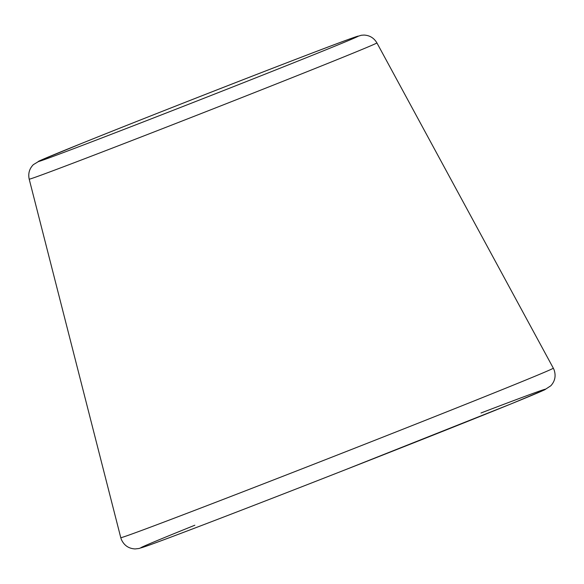 <?xml version="1.0" encoding="UTF-8"?>
<svg xmlns="http://www.w3.org/2000/svg" width="584" height="584" viewBox="0 0 584 584"><rect width="100%" height="100%" fill="white"/><g stroke="black" fill="none" stroke-linecap="round" stroke-linejoin="round"><path stroke-width="0.88" d="M376.906 42.895A186.727 1.664 158.6 0 1 272.881 85.308A186.727 1.664 158.6 0 1 84.702 158.717A186.727 1.664 158.6 0 1 29.2 179.164C27.988 173.536 29.375 168.696 33.361 164.644L40.201 160.505L80.899 143.722C157.169 112.909 319.601 49.625 351.021 38.493L361.306 35.259L363.993 35.069C369.665 35.339 373.972 37.945 376.906 42.895L553.311 368.161A232.286 2.073 158.6 0 1 423.904 420.918A232.286 2.073 158.6 0 1 189.815 512.241A232.286 2.073 158.6 0 1 120.771 537.674L29.2 179.164M81.03 143.664A171.915 1.533 158.6 0 1 307.242 54.94A171.915 1.533 158.6 0 1 315.528 54.02A171.915 1.533 158.6 0 1 89.316 142.744A171.915 1.533 158.6 0 1 81.03 143.664M480.99 412.99A217.467 1.942 158.6 0 1 491.472 411.829A217.467 1.942 158.6 0 1 205.32 524.067A217.467 1.942 158.6 0 1 194.837 525.228M553.311 368.161L554.106 369.884C556.099 375.87 555.012 381.162 550.836 385.761L544.565 389.864L511.401 403.763L344.224 470.193C255.12 505.131 170.528 537.623 147.635 545.697L138.941 548.507L135.094 548.931C128.633 548.588 124.042 545.405 121.319 539.39L120.771 537.674"/></g></svg>
